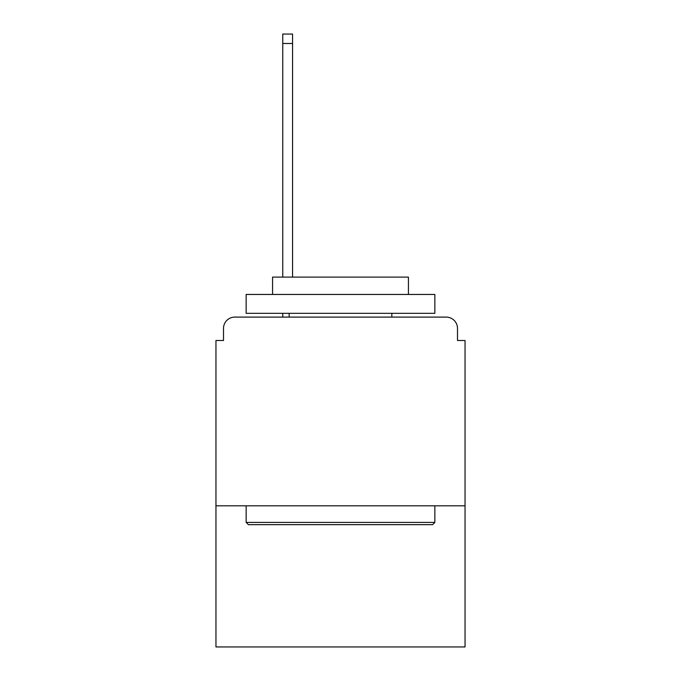 <?xml version="1.0" encoding="UTF-8"?>
<svg xmlns="http://www.w3.org/2000/svg" width="681" height="681" viewBox="0 0 681 681"><rect width="100%" height="100%" fill="white"/><g stroke="black" fill="none" stroke-linecap="round" stroke-linejoin="round"><path stroke-width="1.02" d="M465.046 505.804L465.046 340.5L457.496 340.5L457.496 328.421A11.322 11.322 0 0 0 446.174 317.099L234.826 317.099A11.322 11.322 0 0 0 223.504 328.421L223.504 340.5L215.954 340.5L215.954 646.95L465.046 646.95L465.046 505.804L215.954 505.804M223.504 328.421L223.504 340.5M446.174 317.099L399.372 317.099M281.628 317.099L234.826 317.099M457.496 340.5L457.496 328.421M292.566 43.482L282.76 43.482L282.76 34.05L292.566 34.05L292.566 277.099M282.76 43.482L282.76 277.099M282.76 313.328L282.76 317.099M248.412 524.668L246.147 522.404L434.853 522.404L432.588 524.668L248.412 524.668M434.853 294.456L434.853 313.328L246.147 313.328L246.147 294.456L434.853 294.456M272.57 294.456L272.57 277.099L408.43 277.099L408.43 294.456M434.853 505.804L434.853 522.404M246.147 505.804L246.147 522.404M391.83 313.328L391.83 317.099M289.17 313.328L289.17 317.099"/></g></svg>
